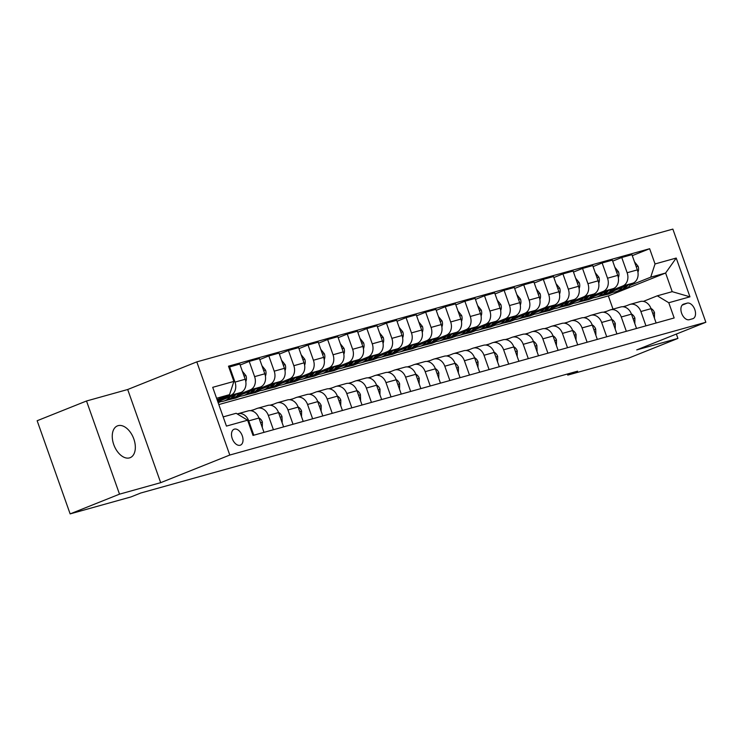 <?xml version="1.0" encoding="UTF-8"?>
<svg xmlns="http://www.w3.org/2000/svg" width="743" height="743" viewBox="0 0 743 743"><rect width="100%" height="100%" fill="white"/><g stroke="black" fill="none" stroke-linecap="round" stroke-linejoin="round"><path stroke-width="1.11" d="M129.505 457.892A17.117 10.383 68.2 0 0 130.146 457.679A17.117 10.383 68.2 0 0 133.638 438.454A17.117 10.383 68.2 0 0 118.091 425.665A17.117 10.383 68.2 0 0 117.44 425.888A17.117 10.383 68.2 0 0 113.948 445.113A17.117 10.383 68.2 0 0 129.505 457.892M240.11 445.252A8.563 5.192 68.2 0 0 240.435 445.141A8.563 5.192 68.2 0 0 242.181 435.528A8.563 5.192 68.2 0 0 234.407 429.138A8.563 5.192 68.2 0 0 234.082 429.24A8.563 5.192 68.2 0 0 232.336 438.853A8.563 5.192 68.2 0 0 240.11 445.252M86.513 400.997L119.512 494.16L160.683 482.671L127.694 389.508L86.513 400.997L37.15 420.733L70.139 513.896L130.926 496.946L140.798 492.999L577.636 371.156L567.763 375.104L628.55 358.154L677.913 338.418L676.371 334.053M127.694 389.508L196.802 361.878L672.861 229.104L705.85 322.267L229.791 455.041L196.802 361.878M687.182 303.125L683.727 304.091A8.294 5.034 68.2 0 0 683.411 304.203A8.294 5.034 68.2 0 0 681.721 313.509A8.294 5.034 68.2 0 0 689.263 319.704L692.708 318.738A8.294 5.034 68.2 0 0 693.024 318.636A8.294 5.034 68.2 0 0 694.714 309.32A8.294 5.034 68.2 0 0 687.182 303.125L682.12 305.15M655.038 263.951L676.214 258.053L689.95 296.829L668.774 302.735L657.304 295.816L672.211 291.665L665.607 273.025L650.71 277.185L655.038 263.951L649.642 248.719L228.491 366.188L233.887 381.419L229.55 394.644L216.584 398.267M223.179 416.897L236.153 413.284L247.614 420.194L253.01 435.426L674.161 317.967L668.774 302.735M247.614 420.194L226.439 426.101L212.712 387.326L233.887 381.419M119.512 494.16L70.139 513.896M160.683 482.671L229.791 455.041M705.85 322.267L636.742 349.897L677.913 338.418M567.383 374.017L567.763 375.104M613.021 309.134L608.341 295.918L665.607 273.025L676.214 258.053M657.304 295.816L643.382 301.389M273.415 429.733L268.334 415.421A10.699 8.489 -105.6 0 0 257.57 408.269A10.699 8.489 -105.6 0 0 256.874 408.501L251.245 410.758M293.021 424.272L287.95 409.95A10.699 8.489 -105.6 0 0 277.176 402.799A10.699 8.489 -105.6 0 0 276.48 403.031L270.851 405.288M312.627 418.801L307.556 404.48A10.699 8.489 -105.6 0 0 296.782 397.329A10.699 8.489 -105.6 0 0 296.086 397.561L290.457 399.818M332.232 413.331L327.161 399.01A10.699 8.489 -105.6 0 0 316.388 391.858A10.699 8.489 -105.6 0 0 315.691 392.1L310.063 394.347M351.838 407.861L346.767 393.539A10.699 8.489 -105.6 0 0 335.994 386.397A10.699 8.489 -105.6 0 0 335.297 386.629L329.669 388.877M371.444 402.39L366.373 388.078A10.699 8.489 -105.6 0 0 355.6 380.927A10.699 8.489 -105.6 0 0 354.913 381.159L349.275 383.416M391.05 396.929L385.979 382.608A10.699 8.489 -105.6 0 0 375.206 375.456A10.699 8.489 -105.6 0 0 374.518 375.689L368.881 377.946M410.656 391.459L405.585 377.138A10.699 8.489 -105.6 0 0 394.812 369.986A10.699 8.489 -105.6 0 0 394.124 370.228L388.487 372.475M430.262 385.988L425.191 371.667A10.699 8.489 -105.6 0 0 414.418 364.516A10.699 8.489 -105.6 0 0 413.73 364.757L408.093 367.005M449.868 380.518L444.797 366.197A10.699 8.489 -105.6 0 0 434.023 359.055A10.699 8.489 -105.6 0 0 433.336 359.287L427.699 361.535M469.483 375.057L464.412 360.736A10.699 8.489 -105.6 0 0 453.639 353.584A10.699 8.489 -105.6 0 0 452.942 353.817L447.314 356.073M489.089 369.587L484.018 355.265A10.699 8.489 -105.6 0 0 473.245 348.114A10.699 8.489 -105.6 0 0 472.548 348.346L466.92 350.603M508.695 364.116L503.624 349.795A10.699 8.489 -105.6 0 0 492.85 342.644A10.699 8.489 -105.6 0 0 492.154 342.885L486.526 345.133M528.301 358.646L523.23 344.325A10.699 8.489 -105.6 0 0 512.456 337.173A10.699 8.489 -105.6 0 0 511.76 337.415L506.132 339.662M547.907 353.176L542.836 338.854A10.699 8.489 -105.6 0 0 532.062 331.712A10.699 8.489 -105.6 0 0 531.375 331.945L525.738 334.192M567.513 347.715L562.442 333.393A10.699 8.489 -105.6 0 0 551.668 326.242A10.699 8.489 -105.6 0 0 550.981 326.474L545.343 328.731M587.119 342.244L582.048 327.923A10.699 8.489 -105.6 0 0 571.274 320.772A10.699 8.489 -105.6 0 0 570.587 321.004L564.949 323.261M606.725 336.774L601.654 322.453A10.699 8.489 -105.6 0 0 590.88 315.301A10.699 8.489 -105.6 0 0 590.193 315.543L584.555 317.79M626.33 331.304L621.259 316.982A10.699 8.489 -105.6 0 0 610.486 309.84A10.699 8.489 -105.6 0 0 609.799 310.072L604.161 312.32M645.946 325.833L640.875 311.512A10.699 8.489 -105.6 0 0 630.101 304.37A10.699 8.489 -105.6 0 0 629.405 304.602L623.776 306.85M607.904 293.179L608.248 294.154L613.04 292.24M630.027 285.451L650.71 277.185M608.248 294.154L601.282 295.807M607.96 293.141L632.999 283.129A10.699 8.489 -105.6 0 0 637.336 269.895L631.94 254.663L621.742 257.505L612.687 261.127M588.298 298.64L588.642 299.624L593.434 297.711M610.421 290.922L622.81 285.971A10.699 8.489 -105.6 0 0 627.138 272.737L621.742 257.505M588.642 299.624L581.676 301.277M588.354 298.602L613.393 288.59A10.699 8.489 -105.6 0 0 617.73 275.365L612.334 260.134L602.136 262.976L593.081 266.598M568.692 304.11L569.036 305.094L573.828 303.181M590.815 296.392L603.195 291.442A10.699 8.489 -105.6 0 0 607.533 278.207L602.136 262.976M569.036 305.094L562.07 306.738M568.748 304.073L593.787 294.061A10.699 8.489 -105.6 0 0 598.124 280.835L592.728 265.595L582.531 268.446L573.475 272.068M549.086 309.58L549.43 310.565L554.222 308.651M571.209 301.853L583.589 296.903A10.699 8.489 -105.6 0 0 587.927 283.677L582.531 268.446M549.43 310.565L542.464 312.209M549.133 309.543L574.181 299.531A10.699 8.489 -105.6 0 0 578.509 286.296L573.122 271.065L562.925 273.907L553.869 277.529M529.48 315.051L529.824 316.035L534.616 314.113M551.603 307.323L563.983 302.373A10.699 8.489 -105.6 0 0 568.321 289.148L562.925 273.907M529.824 316.035L522.858 317.679M529.527 315.013L554.575 305.001A10.699 8.489 -105.6 0 0 558.903 291.767L553.516 276.535L543.319 279.377L534.254 282.999M509.874 320.521L510.218 321.496L515.01 319.583M531.997 312.794L544.378 307.843A10.699 8.489 -105.6 0 0 548.715 294.609L543.319 279.377M510.218 321.496L503.252 323.149M509.921 320.484L534.969 310.472A10.699 8.489 -105.6 0 0 539.297 297.237L533.901 282.006L523.713 284.848L514.648 288.47M490.259 325.982L490.612 326.966L495.405 325.053M512.391 318.264L524.772 313.314A10.699 8.489 -105.6 0 0 529.1 300.079L523.713 284.848M490.612 326.966L483.647 328.62M490.315 325.945L515.363 315.933A10.699 8.489 -105.6 0 0 519.691 302.707L514.295 287.476L504.107 290.318L495.042 293.94M470.653 331.452L471.006 332.437L475.799 330.524M492.785 323.734L505.166 318.775A10.699 8.489 -105.6 0 0 509.494 305.549L504.107 290.318M471.006 332.437L464.041 334.081M470.709 331.415L495.757 321.403A10.699 8.489 -105.6 0 0 500.085 308.178L494.689 292.937L484.492 295.788L475.436 299.41M451.047 336.923L451.4 337.907L456.183 335.994M473.18 329.195L485.56 324.245A10.699 8.489 -105.6 0 0 489.888 311.02L484.492 295.788M451.4 337.907L444.435 339.551M451.103 336.885L476.152 326.874A10.699 8.489 -105.6 0 0 480.48 313.639L475.083 298.407L464.886 301.249L455.83 304.871M431.442 342.393L431.794 343.377L436.578 341.455M453.574 334.666L465.954 329.716A10.699 8.489 -105.6 0 0 470.282 316.49L464.886 301.249M431.794 343.377L424.82 345.021M431.497 342.356L456.536 332.344A10.699 8.489 -105.6 0 0 460.874 319.109L455.478 303.878L445.28 306.72L436.225 310.342M411.836 347.863L412.179 348.839L416.972 346.925M433.958 340.136L446.348 335.186A10.699 8.489 -105.6 0 0 450.676 321.951L445.28 306.72M412.179 348.839L405.214 350.492M411.891 347.826L436.93 337.814A10.699 8.489 -105.6 0 0 441.268 324.58L435.872 309.348L425.674 312.19L416.619 315.812M392.23 353.324L392.573 354.309L397.366 352.396M414.353 345.606L426.742 340.656A10.699 8.489 -105.6 0 0 431.07 327.422L425.674 312.19M392.573 354.309L385.608 355.962M392.285 353.287L417.325 343.275A10.699 8.489 -105.6 0 0 421.662 330.05L416.266 314.818L406.068 317.66L397.013 321.282M372.624 358.795L372.967 359.779L377.76 357.866M394.747 351.077L407.127 346.117A10.699 8.489 -105.6 0 0 411.464 332.892L406.068 317.66M372.967 359.779L366.002 361.423M372.68 358.758L397.719 348.746A10.699 8.489 -105.6 0 0 402.056 335.52L396.66 320.279L386.462 323.131L377.407 326.753M353.018 364.265L353.362 365.25L358.154 363.336M375.141 356.538L387.521 351.588A10.699 8.489 -105.6 0 0 391.858 338.362L386.462 323.131M353.362 365.25L346.396 366.893M353.064 364.228L378.113 354.216A10.699 8.489 -105.6 0 0 382.441 340.981L377.054 325.75L366.856 328.592L357.792 332.214M333.412 369.735L333.756 370.72L338.548 368.797M355.535 362.008L367.915 357.058A10.699 8.489 -105.6 0 0 372.252 343.833L366.856 328.592M333.756 370.72L326.79 372.364M333.458 369.698L358.507 359.686A10.699 8.489 -105.6 0 0 362.835 346.452L357.439 331.22L347.25 334.062L338.186 337.684M313.797 375.206L314.15 376.181L318.942 374.268M335.929 367.479L348.309 362.528A10.699 8.489 -105.6 0 0 352.646 349.294L347.25 334.062M314.15 376.181L307.184 377.834M313.852 375.169L338.901 365.157A10.699 8.489 -105.6 0 0 343.229 351.922L337.833 336.69L327.644 339.532L318.58 343.155M294.191 380.667L294.544 381.651L299.336 379.738M316.323 372.949L328.703 367.999A10.699 8.489 -105.6 0 0 333.031 354.764L327.644 339.532M294.544 381.651L287.578 383.304M294.247 380.63L319.295 370.618A10.699 8.489 -105.6 0 0 323.623 357.392L318.227 342.161L308.029 345.003L298.974 348.625M274.585 386.137L274.938 387.122L279.73 385.208M296.717 378.419L309.097 373.46A10.699 8.489 -105.6 0 0 313.425 360.234L308.029 345.003M274.938 387.122L267.972 388.765M274.641 386.1L299.689 376.088A10.699 8.489 -105.6 0 0 304.017 362.863L298.621 347.622L288.423 350.473L279.368 354.095M254.979 391.607L255.332 392.592L260.115 390.679M277.111 383.88L289.491 378.93A10.699 8.489 -105.6 0 0 293.819 365.705L288.423 350.473M255.332 392.592L248.357 394.236M255.035 391.57L280.074 381.558A10.699 8.489 -105.6 0 0 284.411 368.324L279.015 353.092L268.817 355.934L259.762 359.556M235.373 397.078L235.717 398.062L240.509 396.14M257.496 389.351L269.885 384.4A10.699 8.489 -105.6 0 0 274.213 371.175L268.817 355.934M235.717 398.062L228.751 399.706M235.429 397.041L260.468 387.029A10.699 8.489 -105.6 0 0 264.805 373.794L259.409 358.563L249.211 361.404L240.156 365.027M218.154 402.715L220.903 401.61M237.89 394.821L250.28 389.871A10.699 8.489 -105.6 0 0 254.608 376.636L249.211 361.404M217.801 401.712L240.862 392.499A10.699 8.489 -105.6 0 0 245.199 379.264L239.803 364.033L228.844 367.181M218.284 400.291L230.664 395.341A10.699 8.489 -105.6 0 0 235.002 382.106L229.606 366.875M217.067 399.641L229.55 394.644M608.341 295.918L218.813 404.564M656.134 322.991L651.063 308.67A10.699 8.489 -105.6 0 0 640.29 301.528L630.101 304.37M649.642 248.719L632.293 255.657M636.528 328.462L631.457 314.14A10.699 8.489 -105.6 0 0 620.684 306.989L610.486 309.84M616.922 333.932L611.851 319.611A10.699 8.489 -105.6 0 0 601.078 312.459L590.88 315.301M597.316 339.402L592.245 325.081A10.699 8.489 -105.6 0 0 581.472 317.93L571.274 320.772M577.71 344.863L572.639 330.542A10.699 8.489 -105.6 0 0 561.866 323.4L551.668 326.242M558.104 350.334L553.033 336.012A10.699 8.489 -105.6 0 0 542.26 328.87L532.062 331.712M538.499 355.804L533.428 341.483A10.699 8.489 -105.6 0 0 522.654 334.331L512.456 337.173M518.893 361.274L513.822 346.953A10.699 8.489 -105.6 0 0 503.048 339.802L492.85 342.644M499.277 366.745L494.206 352.423A10.699 8.489 -105.6 0 0 483.433 345.272L473.245 348.114M479.672 372.206L474.601 357.885A10.699 8.489 -105.6 0 0 463.827 350.742L453.639 353.584M460.066 377.676L454.995 363.355A10.699 8.489 -105.6 0 0 444.221 356.213L434.023 359.055M440.46 383.147L435.389 368.825A10.699 8.489 -105.6 0 0 424.615 361.674L414.418 364.516M420.854 388.617L415.783 374.296A10.699 8.489 -105.6 0 0 405.009 367.144L394.812 369.986M401.248 394.087L396.177 379.766A10.699 8.489 -105.6 0 0 385.403 372.614L375.206 375.456M381.642 399.548L376.571 385.227A10.699 8.489 -105.6 0 0 365.797 378.085L355.6 380.927M362.036 405.019L356.965 390.697A10.699 8.489 -105.6 0 0 346.192 383.555L335.994 386.397M342.43 410.489L337.359 396.168A10.699 8.489 -105.6 0 0 326.586 389.016L316.388 391.858M322.815 415.959L317.744 401.638A10.699 8.489 -105.6 0 0 306.98 394.487L296.782 397.329M303.209 421.43L298.138 407.108A10.699 8.489 -105.6 0 0 287.365 399.957L277.176 402.799M283.603 426.891L278.532 412.569A10.699 8.489 -105.6 0 0 267.759 405.427L257.57 408.269M263.997 432.361L258.926 418.04A10.699 8.489 -105.6 0 0 248.153 410.898L237.955 413.74A10.699 8.489 -105.6 0 0 237.286 413.962M253.8 435.203L248.729 420.882A10.699 8.489 -105.6 0 0 237.955 413.74M672.211 291.665L689.95 296.829M654.444 318.199L654.509 312.645A7.086 5.619 -105.6 0 0 650.989 308.466M625.495 306.162A20.46 16.235 -105.6 0 0 623.841 306.515A20.46 16.235 -105.6 0 0 623.043 306.766M622.439 287.346A20.46 16.235 74.4 0 1 615.659 291.795A20.46 16.235 74.4 0 1 610.402 292.157M634.466 261.796L638.107 266.319A7.086 5.619 74.4 0 1 637.931 272.217M631.309 283.798A20.46 16.235 74.4 0 1 623.507 289.612L620.526 290.439A20.46 16.235 -105.6 0 0 627.974 285.136M625.847 285.981A20.46 16.235 74.4 0 1 618.64 290.968L615.659 291.795M619.578 290.662A20.46 16.235 -105.6 0 0 620.526 290.439M634.838 323.669L634.903 318.115A7.086 5.619 -105.6 0 0 631.383 313.936M605.889 311.633A20.46 16.235 -105.6 0 0 604.235 311.976A20.46 16.235 -105.6 0 0 603.437 312.227M615.223 329.14L615.297 323.586A7.086 5.619 -105.6 0 0 611.777 319.406M586.283 317.103A20.46 16.235 -105.6 0 0 584.63 317.447A20.46 16.235 -105.6 0 0 583.822 317.698M595.905 334.526L595.691 329.056A7.086 5.619 -105.6 0 0 592.171 324.867M566.677 322.573A20.46 16.235 -105.6 0 0 565.014 322.917A20.46 16.235 -105.6 0 0 564.216 323.168M602.833 292.816A20.46 16.235 74.4 0 1 596.053 297.265A20.46 16.235 74.4 0 1 590.796 297.627M614.86 267.266L618.501 271.789A7.086 5.619 74.4 0 1 618.325 277.687M611.703 289.268A20.46 16.235 74.4 0 1 603.901 295.073L600.92 295.909A20.46 16.235 -105.6 0 0 608.368 290.606M606.242 291.451A20.46 16.235 74.4 0 1 599.034 296.429L596.053 297.265M599.963 296.132A20.46 16.235 -105.6 0 0 600.92 295.909M583.227 298.287A20.46 16.235 74.4 0 1 576.447 302.735A20.46 16.235 74.4 0 1 571.191 303.098M595.254 272.737L598.895 277.25A7.086 5.619 74.4 0 1 598.719 283.157M592.097 294.739A20.46 16.235 74.4 0 1 584.295 300.543L581.314 301.379A20.46 16.235 -105.6 0 0 588.762 296.076M586.636 296.921A20.46 16.235 74.4 0 1 579.429 301.899L576.447 302.735M580.357 301.602A20.46 16.235 -105.6 0 0 581.314 301.379M563.621 303.757A20.46 16.235 74.4 0 1 556.841 308.196A20.46 16.235 74.4 0 1 551.585 308.568M575.649 278.207L579.289 282.721A7.086 5.619 74.4 0 1 579.113 288.628M572.491 300.209A20.46 16.235 74.4 0 1 564.689 306.014L561.708 306.84A20.46 16.235 -105.6 0 0 569.157 301.537M567.03 302.392A20.46 16.235 74.4 0 1 559.823 307.37L556.841 308.196M560.751 307.073A20.46 16.235 -105.6 0 0 561.708 306.84M576.011 340.071L576.085 334.526A7.086 5.619 -105.6 0 0 572.565 330.338M547.071 328.034A20.46 16.235 -105.6 0 0 545.408 328.387A20.46 16.235 -105.6 0 0 544.61 328.638M544.015 309.218A20.46 16.235 74.4 0 1 537.235 313.667A20.46 16.235 74.4 0 1 531.979 314.029M556.043 283.677L559.683 288.191A7.086 5.619 74.4 0 1 559.507 294.089M552.876 305.679A20.46 16.235 74.4 0 1 545.074 311.484L542.102 312.311A20.46 16.235 -105.6 0 0 549.551 307.008M547.424 307.862A20.46 16.235 74.4 0 1 540.217 312.84L537.235 313.667M541.145 312.543A20.46 16.235 -105.6 0 0 542.102 312.311M556.405 345.541L556.479 339.988A7.086 5.619 -105.6 0 0 552.959 335.808M527.465 333.505A20.46 16.235 -105.6 0 0 525.803 333.858A20.46 16.235 -105.6 0 0 525.004 334.109M524.4 314.688A20.46 16.235 74.4 0 1 517.63 319.137A20.46 16.235 74.4 0 1 512.373 319.499M536.437 289.138L540.068 293.661A7.086 5.619 74.4 0 1 539.892 299.559M533.27 311.141A20.46 16.235 74.4 0 1 525.468 316.955L522.487 317.781A20.46 16.235 -105.6 0 0 529.945 312.478M527.818 313.323A20.46 16.235 74.4 0 1 520.611 318.31L517.63 319.137M521.54 318.004A20.46 16.235 -105.6 0 0 522.487 317.781M537.087 350.928L536.873 345.458A7.086 5.619 -105.6 0 0 533.353 341.278M507.859 338.975A20.46 16.235 -105.6 0 0 506.197 339.319A20.46 16.235 -105.6 0 0 505.398 339.57M504.794 320.159A20.46 16.235 74.4 0 1 498.024 324.607A20.46 16.235 74.4 0 1 492.767 324.97M516.822 294.609L520.462 299.132A7.086 5.619 74.4 0 1 520.286 305.029M513.664 316.611A20.46 16.235 74.4 0 1 505.862 322.416L502.881 323.251A20.46 16.235 -105.6 0 0 510.33 317.948M508.203 318.793A20.46 16.235 74.4 0 1 501.005 323.772L498.024 324.607M501.934 323.474A20.46 16.235 -105.6 0 0 502.881 323.251M517.193 356.482L517.267 350.928A7.086 5.619 -105.6 0 0 513.738 346.749M488.244 344.446A20.46 16.235 -105.6 0 0 486.591 344.789A20.46 16.235 -105.6 0 0 485.792 345.04M485.188 325.629A20.46 16.235 74.4 0 1 478.418 330.078A20.46 16.235 74.4 0 1 473.161 330.44M497.216 300.079L500.856 304.593A7.086 5.619 74.4 0 1 500.68 310.5M494.058 322.081A20.46 16.235 74.4 0 1 486.256 327.886L483.275 328.722A20.46 16.235 -105.6 0 0 490.724 323.419M488.597 324.264A20.46 16.235 74.4 0 1 481.399 329.242L478.418 330.078M482.328 328.945A20.46 16.235 -105.6 0 0 483.275 328.722M497.587 361.952L497.661 356.399A7.086 5.619 -105.6 0 0 494.132 352.21M468.638 349.916A20.46 16.235 -105.6 0 0 466.985 350.259A20.46 16.235 -105.6 0 0 466.186 350.51M465.582 331.099A20.46 16.235 74.4 0 1 458.812 335.539A20.46 16.235 74.4 0 1 453.555 335.91M477.61 305.549L481.25 310.063A7.086 5.619 74.4 0 1 481.074 315.97M474.452 327.552A20.46 16.235 74.4 0 1 466.65 333.356L463.669 334.183A20.46 16.235 -105.6 0 0 471.118 328.88M468.991 329.734A20.46 16.235 74.4 0 1 461.784 334.712L458.812 335.539M462.722 334.415A20.46 16.235 -105.6 0 0 463.669 334.183M477.981 367.413L478.046 361.869A7.086 5.619 -105.6 0 0 474.526 357.68M449.032 355.377A20.46 16.235 -105.6 0 0 447.379 355.73A20.46 16.235 -105.6 0 0 446.58 355.981M445.976 336.56A20.46 16.235 74.4 0 1 439.197 341.009A20.46 16.235 74.4 0 1 433.94 341.371M458.004 311.02L461.644 315.534A7.086 5.619 74.4 0 1 461.468 321.431M454.846 333.022A20.46 16.235 74.4 0 1 447.045 338.827L444.063 339.653A20.46 16.235 -105.6 0 0 451.512 334.35M449.385 335.204A20.46 16.235 74.4 0 1 442.178 340.183L439.197 341.009M443.116 339.885A20.46 16.235 -105.6 0 0 444.063 339.653M458.375 372.884L458.44 367.33A7.086 5.619 -105.6 0 0 454.92 363.151M429.426 360.847A20.46 16.235 -105.6 0 0 427.773 361.191A20.46 16.235 -105.6 0 0 426.974 361.451M426.371 342.031A20.46 16.235 74.4 0 1 419.591 346.479A20.46 16.235 74.4 0 1 414.334 346.842M438.398 316.481L442.039 321.004A7.086 5.619 74.4 0 1 441.862 326.901M435.24 338.483A20.46 16.235 74.4 0 1 427.439 344.297L424.457 345.124A20.46 16.235 -105.6 0 0 431.906 339.82M429.779 340.666A20.46 16.235 74.4 0 1 422.572 345.653L419.591 346.479M423.501 345.346A20.46 16.235 -105.6 0 0 424.457 345.124M438.76 378.354L438.834 372.8A7.086 5.619 -105.6 0 0 435.314 368.621M409.82 366.318A20.46 16.235 -105.6 0 0 408.167 366.661A20.46 16.235 -105.6 0 0 407.368 366.912M406.765 347.501A20.46 16.235 74.4 0 1 399.985 351.95A20.46 16.235 74.4 0 1 394.728 352.312M418.792 321.951L422.433 326.474A7.086 5.619 74.4 0 1 422.256 332.372M415.634 343.953A20.46 16.235 74.4 0 1 407.833 349.758L404.851 350.594A20.46 16.235 -105.6 0 0 412.3 345.291M410.173 346.136A20.46 16.235 74.4 0 1 402.966 351.114L399.985 351.95M403.895 350.817A20.46 16.235 -105.6 0 0 404.851 350.594M419.154 383.825L419.228 378.271A7.086 5.619 -105.6 0 0 415.709 374.091M390.214 371.788A20.46 16.235 -105.6 0 0 388.552 372.132A20.46 16.235 -105.6 0 0 387.753 372.382M387.159 352.971A20.46 16.235 74.4 0 1 380.379 357.42A20.46 16.235 74.4 0 1 375.122 357.782M399.186 327.422L402.827 331.935A7.086 5.619 74.4 0 1 402.65 337.842M396.028 349.424A20.46 16.235 74.4 0 1 388.227 355.228L385.245 356.064A20.46 16.235 -105.6 0 0 392.694 350.761M390.567 351.606A20.46 16.235 74.4 0 1 383.36 356.584L380.379 357.42M384.289 356.287A20.46 16.235 -105.6 0 0 385.245 356.064M399.548 389.295L399.623 383.741A7.086 5.619 -105.6 0 0 396.103 379.552M370.608 377.258A20.46 16.235 -105.6 0 0 368.946 377.602A20.46 16.235 -105.6 0 0 368.147 377.853M367.553 358.442A20.46 16.235 74.4 0 1 360.773 362.881A20.46 16.235 74.4 0 1 355.516 363.253M379.58 332.892L383.221 337.406A7.086 5.619 74.4 0 1 383.044 343.312M376.422 354.894A20.46 16.235 74.4 0 1 368.612 360.699L365.64 361.525A20.46 16.235 -105.6 0 0 373.088 356.222M370.961 357.077A20.46 16.235 74.4 0 1 363.754 362.055L360.773 362.881M364.683 361.757A20.46 16.235 -105.6 0 0 365.64 361.525M379.942 394.756L380.017 389.202A7.086 5.619 -105.6 0 0 376.497 385.023M351.002 382.719A20.46 16.235 -105.6 0 0 349.34 383.072A20.46 16.235 -105.6 0 0 348.541 383.323M347.947 363.903A20.46 16.235 74.4 0 1 341.167 368.352A20.46 16.235 74.4 0 1 335.91 368.714M359.974 338.362L363.606 342.876A7.086 5.619 74.4 0 1 363.429 348.773M356.807 360.364A20.46 16.235 74.4 0 1 349.006 366.169L346.024 366.996A20.46 16.235 -105.6 0 0 353.482 361.692M351.355 362.547A20.46 16.235 74.4 0 1 344.148 367.525L341.167 368.352M345.077 367.228A20.46 16.235 -105.6 0 0 346.024 366.996M360.624 400.152L360.411 394.672A7.086 5.619 -105.6 0 0 356.891 390.493M331.397 388.19A20.46 16.235 -105.6 0 0 329.734 388.533A20.46 16.235 -105.6 0 0 328.935 388.793M328.332 369.373A20.46 16.235 74.4 0 1 321.561 373.822A20.46 16.235 74.4 0 1 316.304 374.184M340.368 343.823L344 348.346A7.086 5.619 74.4 0 1 343.823 354.244M337.201 365.825A20.46 16.235 74.4 0 1 329.4 371.639L326.418 372.466A20.46 16.235 -105.6 0 0 333.867 367.163M331.74 368.008A20.46 16.235 74.4 0 1 324.542 372.995L321.561 373.822M325.471 372.689A20.46 16.235 -105.6 0 0 326.418 372.466M340.731 405.697L340.805 400.143A7.086 5.619 -105.6 0 0 337.276 395.963M311.791 393.66A20.46 16.235 -105.6 0 0 310.128 394.004A20.46 16.235 -105.6 0 0 309.329 394.254M308.726 374.844A20.46 16.235 74.4 0 1 301.955 379.292A20.46 16.235 74.4 0 1 296.698 379.654M320.753 349.294L324.394 353.817A7.086 5.619 74.4 0 1 324.217 359.714M317.595 371.296A20.46 16.235 74.4 0 1 309.794 377.1L306.813 377.936A20.46 16.235 -105.6 0 0 314.261 372.633M312.134 373.478A20.46 16.235 74.4 0 1 304.936 378.456L301.955 379.292M305.865 378.159A20.46 16.235 -105.6 0 0 306.813 377.936M321.125 411.167L321.199 405.613A7.086 5.619 -105.6 0 0 317.67 401.434M292.175 399.13A20.46 16.235 -105.6 0 0 290.522 399.474A20.46 16.235 -105.6 0 0 289.724 399.725M289.12 380.314A20.46 16.235 74.4 0 1 282.349 384.763A20.46 16.235 74.4 0 1 277.093 385.125M301.147 354.764L304.788 359.278A7.086 5.619 74.4 0 1 304.611 365.184M297.989 376.766A20.46 16.235 74.4 0 1 290.188 382.571L287.207 383.407A20.46 16.235 -105.6 0 0 294.655 378.103M292.528 378.949A20.46 16.235 74.4 0 1 285.321 383.927L282.349 384.763M286.259 383.629A20.46 16.235 -105.6 0 0 287.207 383.407M301.519 416.637L301.593 411.083A7.086 5.619 -105.6 0 0 298.064 406.895M272.57 404.601A20.46 16.235 -105.6 0 0 270.916 404.944A20.46 16.235 -105.6 0 0 270.118 405.195M269.514 385.784A20.46 16.235 74.4 0 1 262.734 390.224A20.46 16.235 74.4 0 1 257.477 390.595M281.541 360.234L285.182 364.748A7.086 5.619 74.4 0 1 285.006 370.655M278.384 382.236A20.46 16.235 74.4 0 1 270.582 388.041L267.601 388.868A20.46 16.235 -105.6 0 0 275.049 383.564M272.922 384.419A20.46 16.235 74.4 0 1 265.715 389.397L262.734 390.224M266.653 389.1A20.46 16.235 -105.6 0 0 267.601 388.868M282.201 422.024L281.978 416.544A7.086 5.619 -105.6 0 0 278.458 412.365M252.964 410.062A20.46 16.235 -105.6 0 0 251.31 410.415A20.46 16.235 -105.6 0 0 250.512 410.665M249.908 391.245A20.46 16.235 74.4 0 1 243.128 395.694A20.46 16.235 74.4 0 1 237.871 396.056M261.935 365.705L265.576 370.218A7.086 5.619 74.4 0 1 265.4 376.116M258.778 387.707A20.46 16.235 74.4 0 1 250.976 393.511L247.995 394.338A20.46 16.235 -105.6 0 0 255.443 389.035M253.317 389.889A20.46 16.235 74.4 0 1 246.109 394.867L243.128 395.694M247.047 394.57A20.46 16.235 -105.6 0 0 247.995 394.338M262.298 427.569L262.372 422.015A7.086 5.619 -105.6 0 0 258.852 417.835M230.302 396.716A20.46 16.235 74.4 0 1 223.522 401.164A20.46 16.235 74.4 0 1 218.266 401.526M242.329 371.166L245.97 375.689A7.086 5.619 74.4 0 1 245.794 381.586M239.172 393.168A20.46 16.235 74.4 0 1 231.37 398.982L228.389 399.808A20.46 16.235 -105.6 0 0 235.837 394.505M233.711 395.35A20.46 16.235 74.4 0 1 226.504 400.338L223.522 401.164M227.432 400.031A20.46 16.235 -105.6 0 0 228.389 399.808M219.566 398.638A20.46 16.235 74.4 0 1 217.569 401.044M622.81 285.971L632.999 283.129M603.195 291.442L613.393 288.59M583.589 296.903L593.787 294.061M563.983 302.373L574.181 299.531M544.378 307.843L554.575 305.001M524.772 313.314L534.969 310.472M505.166 318.775L515.363 315.933M485.56 324.245L495.757 321.403M465.954 329.716L476.152 326.874M446.348 335.186L456.536 332.344M426.742 340.656L436.93 337.814M407.127 346.117L417.325 343.275M387.521 351.588L397.719 348.746M367.915 357.058L378.113 354.216M348.309 362.528L358.507 359.686M328.703 367.999L338.901 365.157M309.097 373.46L319.295 370.618M289.491 378.93L299.689 376.088M269.885 384.4L280.074 381.558M250.28 389.871L260.468 387.029M230.664 395.341L240.862 392.499M627.138 272.737L637.336 269.895M640.875 311.512L651.063 308.67M621.259 316.982L631.457 314.14M607.533 278.207L617.73 275.365M601.654 322.453L611.851 319.611M587.927 283.677L598.124 280.835M582.048 327.923L592.245 325.081M568.321 289.148L578.509 286.296M562.442 333.393L572.639 330.542M548.715 294.609L558.903 291.767M542.836 338.854L553.033 336.012M529.1 300.079L539.297 297.237M523.23 344.325L533.428 341.483M509.494 305.549L519.691 302.707M503.624 349.795L513.822 346.953M489.888 311.02L500.085 308.178M484.018 355.265L494.206 352.423M470.282 316.49L480.48 313.639M464.412 360.736L474.601 357.885M450.676 321.951L460.874 319.109M444.797 366.197L454.995 363.355M431.07 327.422L441.268 324.58M425.191 371.667L435.389 368.825M411.464 332.892L421.662 330.05M405.585 377.138L415.783 374.296M391.858 338.362L402.056 335.52M385.979 382.608L396.177 379.766M372.252 343.833L382.441 340.981M366.373 388.078L376.571 385.227M352.646 349.294L362.835 346.452M346.767 393.539L356.965 390.697M333.031 354.764L343.229 351.922M327.161 399.01L337.359 396.168M313.425 360.234L323.623 357.392M307.556 404.48L317.744 401.638M293.819 365.705L304.017 362.863M287.95 409.95L298.138 407.108M274.213 371.175L284.411 368.324M268.334 415.421L278.532 412.569M254.608 376.636L264.805 373.794M248.729 420.882L258.926 418.04M235.002 382.106L245.199 379.264M683.114 304.342L683.727 304.091M652.698 313.295L654.518 312.784M638.023 266.198L636.203 266.709M633.092 318.756L634.912 318.255M613.486 324.227L615.306 323.725M593.88 329.697L595.7 329.186M618.417 271.669L616.597 272.179M598.812 277.139L596.991 277.65M579.206 282.609L577.385 283.111M574.274 335.167L576.094 334.656M559.6 288.08L557.779 288.581M554.668 340.638L556.488 340.127M539.994 293.541L538.173 294.052M535.062 346.099L536.873 345.597M520.379 299.011L518.568 299.522M515.456 351.569L517.267 351.067M500.773 304.481L498.962 304.992M495.85 357.039L497.661 356.529M481.167 309.952L479.346 310.453M476.235 362.51L478.055 361.999M461.561 315.422L459.741 315.924M456.629 367.98L458.45 367.469M441.955 320.883L440.135 321.394M437.023 373.441L438.844 372.94M422.349 326.353L420.529 326.864M417.417 378.911L419.238 378.41M402.743 331.824L400.923 332.335M397.811 384.382L399.632 383.871M383.137 337.294L381.317 337.796M378.206 389.852L380.026 389.341M363.531 342.764L361.711 343.266M358.6 395.322L360.42 394.812M343.916 348.226L342.105 348.736M338.994 400.783L340.805 400.282M324.31 353.696L322.499 354.207M319.388 406.254L321.199 405.752M304.704 359.166L302.893 359.677M299.773 411.724L301.593 411.213M285.098 364.637L283.278 365.138M280.167 417.194L281.987 416.684M265.492 370.107L263.672 370.608M260.561 422.665L262.381 422.154M245.887 375.568L244.066 376.079M626.451 305.782L623.841 306.515M606.845 311.252L604.235 311.976M587.239 316.722L584.63 317.447M567.633 322.183L565.014 322.917M548.028 327.654L545.408 328.387M528.422 333.124L525.803 333.858M508.806 338.594L506.197 339.319M489.2 344.065L486.591 344.789M469.595 349.526L466.985 350.259M449.989 354.996L447.379 355.73M430.383 360.466L427.773 361.191M410.777 365.937L408.167 366.661M391.171 371.407L388.552 372.132M371.565 376.868L368.946 377.602M351.959 382.339L349.34 383.072M332.344 387.809L329.734 388.533M312.738 393.279L310.128 394.004M293.132 398.75L290.522 399.474M273.526 404.211L270.916 404.944M253.92 409.681L251.31 410.415"/></g></svg>
